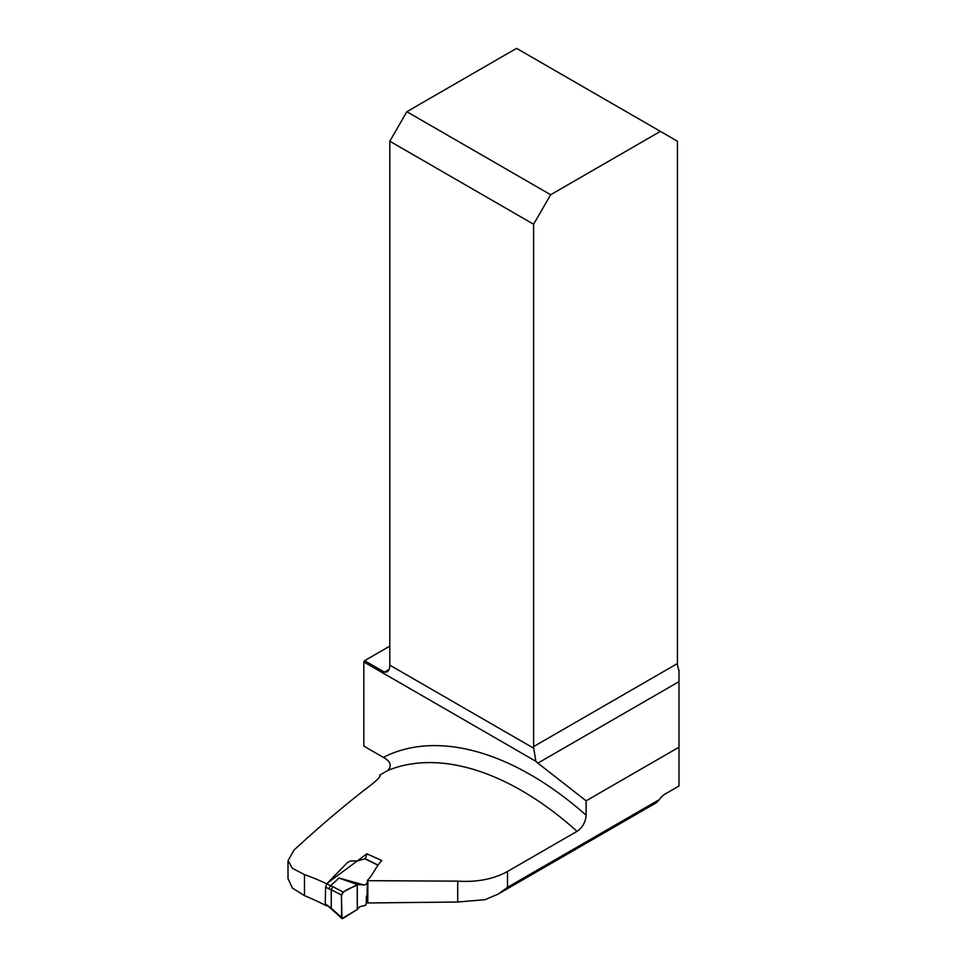 <?xml version="1.0" encoding="UTF-8"?>
<svg xmlns="http://www.w3.org/2000/svg" width="967" height="967" viewBox="0 0 967 967"><rect width="100%" height="100%" fill="white"/><g stroke="black" fill="none" stroke-linecap="round" stroke-linejoin="round"><path stroke-width="1.45" d="M288.178 878.943L292.409 888.057L304.472 895.635L304.472 874.615L292.348 868.257L288.118 860.533L293.92 850.162C321.249 824.996 347.093 803.154 371.437 784.636C378.363 779.027 381.143 775.86 379.777 775.111L380.055 775.619M326.193 905.39L326.193 905.632A404.363 233.458 -120 0 0 304.472 895.635M367.75 902.973L367.883 880.671L457.717 881.142C476.961 882.351 493.557 879.136 507.506 871.485L507.506 887.307L498.15 894.137L484.914 899.697L457.717 902.018L367.75 902.973L366.844 902.308L367.448 880.357C373.625 873.999 375.861 866.529 381.808 860.545L366.831 853.813L326.532 883.753A291.115 168.077 -120 0 0 304.472 874.615M507.506 871.485L577.033 831.342A291.115 168.077 -120 0 0 387.827 770.469L379.777 775.111A81.917 47.298 0 0 1 379.91 776.211M389.798 646.125L364.595 660.679A12.849 7.422 120 0 1 363.822 661.972L363.822 746.113L383.331 757.379A303.964 175.498 60 0 1 586.123 815.217C585.651 821.998 582.617 827.377 577.033 831.342M363.822 661.972L535.863 761.295A12.849 7.422 -120 0 0 537.857 763.132L586.123 800.821L586.123 815.217M387.827 770.469C392.07 765.683 390.571 761.319 383.331 757.379M660.388 131.379L550.646 194.742L406.841 111.713L516.571 48.35L677.432 141.218L677.432 663.555A12.849 7.422 -120 0 0 678.991 670.336L678.991 681.65L537.857 763.132M364.595 660.679L384.467 672.15L387.259 671.908L389.133 669.466A12.849 7.422 120 0 0 389.798 665.139L389.798 141.218L533.615 224.247L550.646 194.742M499.576 893.242L656.472 802.646L659.397 799.6A12.849 7.422 120 0 1 665.054 794.064L678.991 786.014L678.991 747.201L586.123 800.821M678.991 747.201L678.991 681.65M366.831 853.813L365.429 858.853M533.615 224.247L533.615 746.584A12.849 7.422 -120 0 0 533.724 748.24L535.863 761.295M406.841 111.713L389.798 141.218M366.977 902.404L365.405 905.378L359.76 906.708L357.294 909.451L357.294 884.6L364.341 884.974L365.937 884.382L367.569 882.146L367.23 887.948L367.375 882.593M366.203 903.903L365.985 904.677M377.831 865.175L364.801 858.732L358.008 860.86L350.308 861.005L347.419 862.588L326.798 883.79L330.509 885.699L339.054 878.036L364.051 884.986M331.246 889.713L331.246 908.182L341.532 917.526L341.532 895.091L331.246 889.713L332.866 886.666L343.152 892.058L357.294 884.6L339.054 878.036M357.294 909.451L343.164 918.336L341.532 917.526L341.859 918.493M330.509 885.699L332.866 886.666M326.375 904.665L325.263 904.036L325.589 887.126L326.798 883.79M364.801 858.732L365.284 859.349L364.801 858.732M343.152 892.058L341.532 895.091M331.246 889.749L328.877 888.818L330.472 885.724M331.572 909.137L331.246 908.182M331.536 909.125L326.761 904.931L331.246 908.146M357.222 884.72C351.952 888.673 339.949 889.507 341.532 899.105L342.004 918.59L357.294 909.451L357.222 884.72M384.467 672.15L389.133 669.466M659.397 799.6L507.506 887.307M389.798 665.139L533.724 748.24M533.615 746.584L677.432 663.555M457.717 902.018L457.717 881.142M328.877 888.818L325.589 887.126M325.263 904.036L326.761 904.931M288.009 878.943L288.009 860.533M366.179 903.734L366.433 896.107L366.215 904.085M341.762 918.396L331.5 909.089M327.148 905.958L325.456 904.955M377.916 865.018L365.127 858.708"/></g></svg>
